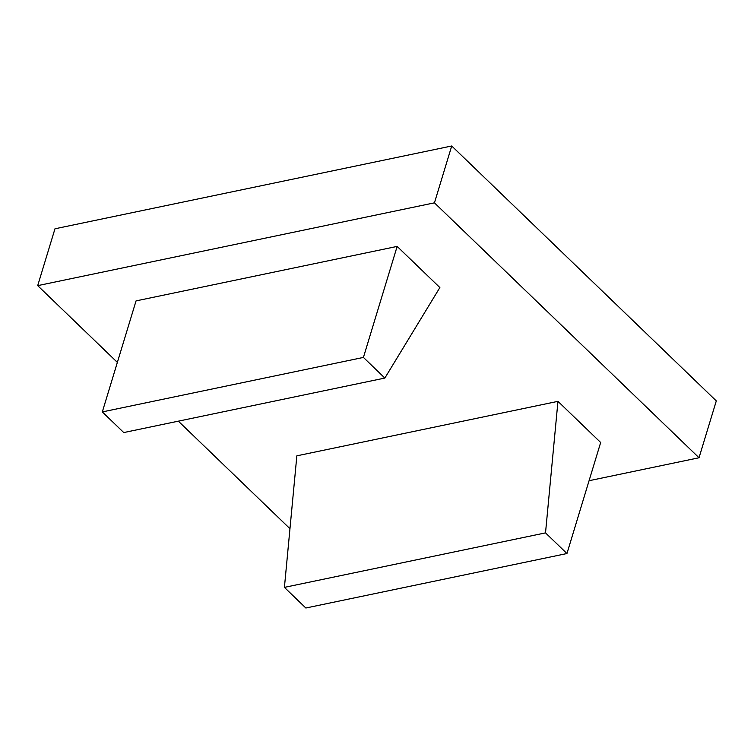 <?xml version="1.0" encoding="UTF-8"?>
<svg xmlns="http://www.w3.org/2000/svg" width="754" height="754" viewBox="0 0 754 754"><rect width="100%" height="100%" fill="white"/><g stroke="black" fill="none" stroke-linecap="round" stroke-linejoin="round"><path stroke-width="1.13" d="M566.951 553.53L545.519 532.88L284.418 587.375L296.85 455.831L557.96 401.345L600.674 442.504L566.951 553.53L305.841 608.016L284.418 587.375M545.519 532.88L557.96 401.345M384.851 378.065L439.874 287.566L397.151 246.407L363.419 357.424L384.851 378.065L123.741 432.56L102.318 411.92L363.419 357.424M397.151 246.407L136.05 300.893L102.318 411.92M589.072 480.713L699.024 457.763L434.445 202.835L451.721 145.984L54.976 228.782L37.7 285.634L434.445 202.835M289.96 528.695L178.359 421.166M117.36 362.391L37.7 285.634M699.024 457.763L716.3 400.911L451.721 145.984"/></g></svg>
